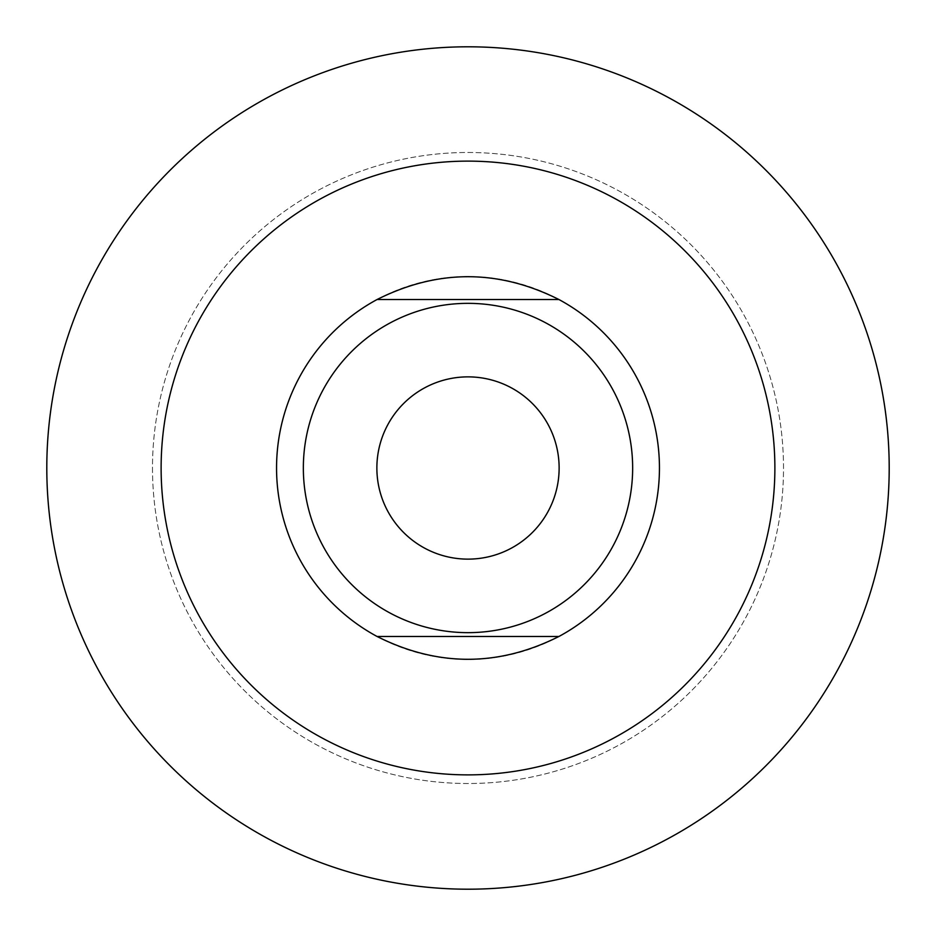 <?xml version="1.0" encoding="UTF-8"?>
<svg xmlns="http://www.w3.org/2000/svg" width="936" height="936" viewBox="0 0 936 936"><rect width="100%" height="100%" fill="white"/><g stroke="black" fill="none" stroke-linecap="round" stroke-linejoin="round"><path stroke-width="0.7" stroke-dasharray="4.68 3.51" d="M303.346 468A164.654 164.654 0 0 0 468 632.654A164.654 164.654 0 0 0 632.654 468A164.654 164.654 0 0 0 468 303.346A164.654 164.654 0 0 0 303.346 468M889.2 468A421.2 421.2 0 0 0 468 46.8A421.2 421.2 0 0 0 46.8 468A421.2 421.2 0 0 0 468 889.2A421.2 421.2 0 0 0 889.2 468M276.541 468A191.459 191.459 0 0 0 468 659.459A191.459 191.459 0 0 0 659.459 468A191.459 191.459 0 0 0 468 276.541A191.459 191.459 0 0 0 276.541 468M559.131 468A91.131 91.131 0 0 0 468 376.869A91.131 91.131 0 0 0 376.869 468A91.131 91.131 0 0 0 468 559.131A91.131 91.131 0 0 0 559.131 468M152.486 468A315.514 315.514 0 0 0 468 783.514A315.514 315.514 0 0 0 783.514 468A315.514 315.514 0 0 0 468 152.486A315.514 315.514 0 0 0 152.486 468A315.514 315.514 0 0 0 468 783.514A315.514 315.514 0 0 0 783.514 468A315.514 315.514 0 0 0 468 152.486A315.514 315.514 0 0 0 152.486 468"/><path stroke-width="1.4" d="M377.068 299.52L558.932 299.52L377.068 299.52C437.685 269.112 498.315 269.112 558.932 299.52A191.459 191.459 0 0 1 558.932 636.48C498.315 666.888 437.685 666.888 377.068 636.48L558.932 636.48L377.068 636.48A191.459 191.459 0 0 1 377.068 299.52M46.8 468A421.2 421.2 0 0 0 468 889.2A421.2 421.2 0 0 0 889.2 468A421.2 421.2 0 0 0 468 46.8A421.2 421.2 0 0 0 46.8 468M161.121 468A306.879 306.879 0 0 0 468 774.879A306.879 306.879 0 0 0 774.879 468A306.879 306.879 0 0 0 468 161.121A306.879 306.879 0 0 0 161.121 468M303.346 468A164.654 164.654 0 0 0 468 632.654A164.654 164.654 0 0 0 632.654 468A164.654 164.654 0 0 0 468 303.346A164.654 164.654 0 0 0 303.346 468M376.869 468A91.131 91.131 0 0 0 468 559.131A91.131 91.131 0 0 0 559.131 468A91.131 91.131 0 0 0 468 376.869A91.131 91.131 0 0 0 376.869 468"/></g></svg>

